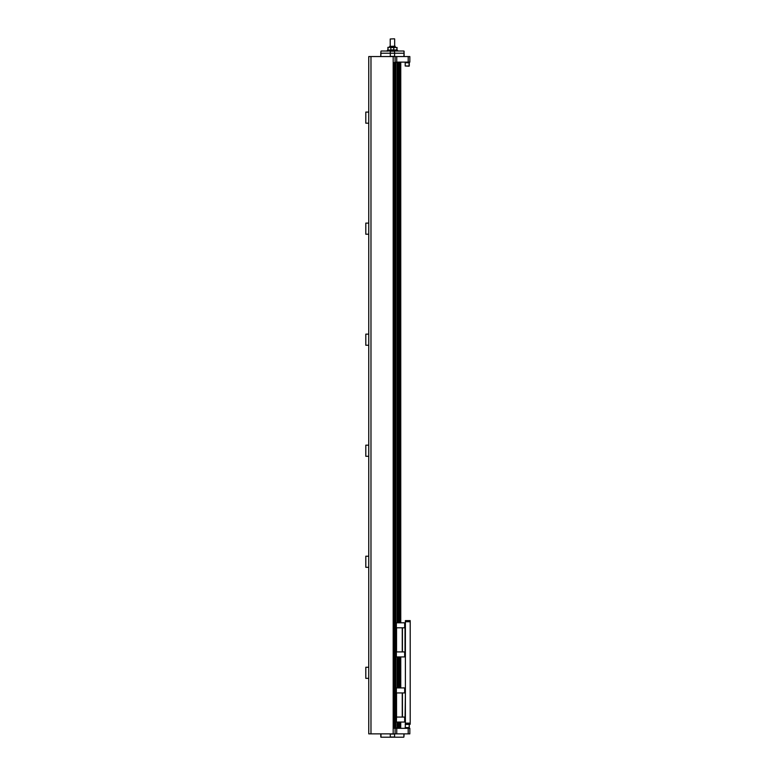 <?xml version="1.0" encoding="UTF-8"?>
<svg xmlns="http://www.w3.org/2000/svg" width="776" height="776" viewBox="0 0 776 776"><rect width="100%" height="100%" fill="white"/><g stroke="black" fill="none" stroke-linecap="round" stroke-linejoin="round"><path stroke-width="1.16" d="M390.056 733.873A24.977 17.664 90 0 1 390.289 734.057L390.289 737.016A24.977 17.664 90 0 1 390.056 737.2L380.967 737.2L380.987 734.057M390.289 734.057L394.596 734.057A24.977 17.664 -90 0 1 394.829 733.873M390.289 737.016L394.596 737.016L394.596 734.057M390.056 737.2L394.829 737.2A24.977 17.664 -90 0 1 394.596 737.016M403.665 733.873A24.977 17.664 -90 0 1 403.898 734.057L403.898 737.016A24.977 17.664 -90 0 1 403.665 737.2L394.829 737.2M403.898 737.016L404.102 734.057M368.755 567.314L365.797 567.314L365.797 556.217L368.755 556.217L368.755 733.873L396.749 733.873L396.749 728.315L394.295 728.315L394.295 62.487L398.33 62.487L398.33 622.798M408.195 728.315L408.195 733.873L409.835 733.873L409.835 728.315L396.749 728.315M408.195 733.873L396.749 733.873M394.829 56.561A24.977 17.664 -90 0 1 394.596 56.376L394.596 51.197A24.977 17.664 -90 0 1 394.829 51.012L403.918 51.012L404.102 53.234L380.783 53.234L380.783 56.376L380.987 53.234L390.289 53.234L390.289 56.376A24.977 17.664 90 0 1 390.056 56.561M404.102 51.197L403.898 56.376A24.977 17.664 -90 0 1 403.665 56.561M404.102 56.376L404.102 53.234L390.289 53.234L390.289 51.197L394.596 51.197M394.829 51.012L390.056 51.012A24.977 17.664 90 0 1 390.289 51.197M394.596 56.376L390.289 56.376M380.987 51.197L380.783 53.234L380.987 51.197A24.977 17.664 90 0 1 381.22 51.012L390.056 51.012M388.553 50.091L396.332 50.091M397.07 48.054L396.575 50.091L393.762 49.907L393.762 47.501L397.07 47.501M390.813 47.317L390.813 50.091L388 50.091L388 47.317L394.062 47.317M387.816 47.501L388.31 47.317M387.816 49.907L388.01 47.501M391.114 47.501L393.762 47.501M391.114 49.907L393.762 49.907M390.813 50.091L394.062 50.091M396.875 49.907L397.07 49.16M396.575 50.091L397.07 49.907M397.622 51.012L397.622 50.459L387.263 50.459L387.263 51.197M394.48 38.8L390.221 38.984L394.48 38.8M394.664 46.201L394.664 38.984M395.032 46.201L389.668 46.385L395.032 46.201M395.217 47.317L395.217 46.385M394.295 62.487L396.749 62.119L396.749 56.561L368.755 56.561L368.755 556.217M396.749 56.561L408.195 56.561L408.195 62.119L409.835 62.119L409.835 56.561L408.195 56.561M405.208 62.487L409.282 62.487L405.392 62.672L405.208 62.119M405.392 62.672L409.282 62.856L409.282 65.999L405.208 65.999L405.208 62.856M409.097 62.672L409.097 66.193L405.208 65.999M405.392 724.25L410.203 724.25L410.203 723.135L405.392 723.135L405.208 724.435L409.282 724.435L409.282 727.578L405.208 727.578L405.392 724.25M410.203 723.135L410.203 620.616L405.392 620.616L405.392 723.135M405.392 621.721L410.203 621.721M405.324 627.794L405.324 622.798L395.993 622.798L395.993 627.794L405.392 627.794M395.993 627.794L395.993 656.923L405.324 656.923L405.324 651.927M396.361 656.923L396.361 651.927L405.392 651.927M404.655 651.927L404.655 656.923M405.024 656.923L405.024 622.798M396.536 651.927L396.546 627.794M396.361 622.798L396.361 627.794M402.434 627.794L402.434 651.927M402.249 651.927L402.249 627.794M404.073 622.798L403.442 622.692M404.655 627.794L404.655 622.798M400.765 622.798L400.765 62.487L398.33 62.487M400.765 687.934L400.765 656.923M400.688 622.798L400.688 62.487M400.688 687.934L400.688 656.923M394.295 727.946L400.688 727.946L400.688 722.058M399.863 727.946L399.863 722.058M399.863 687.934L399.863 656.923M399.863 622.798L399.863 62.487M399.766 622.798L399.766 62.487M399.281 727.946L399.281 722.058M399.281 687.934L399.281 656.923M399.281 622.798L399.281 62.487M399.766 727.946L399.766 722.058M399.766 687.934L399.766 656.923M405.324 717.063L405.324 722.058L395.993 722.058L395.993 687.934L405.024 687.934L405.024 692.939L396.536 692.939L396.546 717.063L405.392 717.063M396.361 722.058L396.546 717.063M404.655 717.063L404.655 722.058M405.024 722.058L405.392 692.939M405.324 692.939L405.024 687.934M395.993 692.939L396.536 692.939M396.361 687.934L396.361 692.939M402.434 692.939L402.434 717.063M402.249 717.063L402.249 692.939M404.073 687.934L403.442 687.827M404.655 692.939L404.655 687.934M400.688 727.946L400.765 722.058M399.194 727.946L399.194 722.058L399.194 727.946M399.194 687.934L399.194 656.923L399.194 687.934M399.194 622.798L399.194 62.487L399.194 622.798M398.33 727.946L398.33 722.058M398.33 687.934L398.33 656.923M397.991 727.946L397.991 722.058M397.991 687.934L397.991 656.923M397.991 622.798L397.991 62.487M397.089 727.946L397.089 722.058M397.089 687.934L397.089 656.923M397.089 622.798L397.089 62.487M395.789 727.946L395.789 62.487M394.683 727.946L394.683 62.487M395.11 56.561L395.11 62.487M395.11 727.946L395.11 733.873M368.755 445.181L365.797 445.181L365.797 456.288L368.755 456.288M368.755 334.146L365.797 334.146L365.797 345.252L368.755 345.252M368.755 223.119L365.797 223.119L365.797 234.216L368.755 234.216M368.755 112.084L365.797 112.084L365.797 123.19L368.755 123.19M368.755 667.253L365.797 667.253L365.797 678.35L368.755 678.35M393.18 733.873L393.18 56.561M393.18 728.315L393.18 62.119M409.282 724.435L409.097 727.762L405.208 727.578M409.097 727.762L405.208 728.315M396.749 62.119L408.195 62.119M370.976 733.873L370.976 56.561M380.783 737.016L380.783 734.057M390.221 46.201L390.221 38.984M389.668 47.317L389.668 46.385"/></g></svg>
